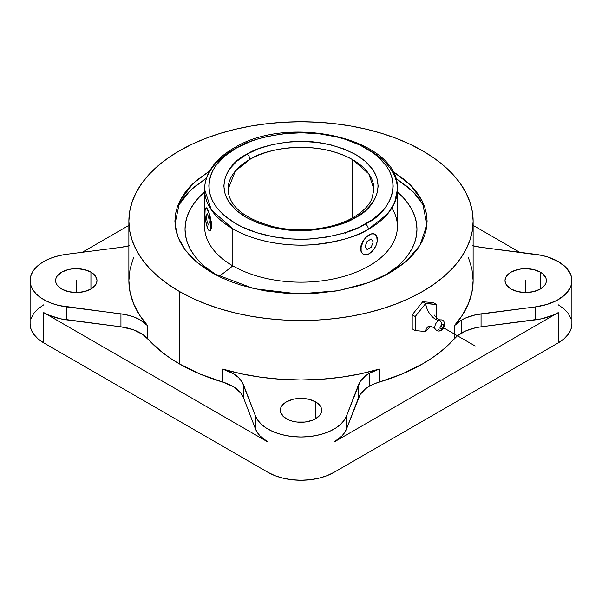 <?xml version="1.0" encoding="UTF-8"?>
<svg xmlns="http://www.w3.org/2000/svg" width="602" height="602" viewBox="0 0 602 602"><rect width="100%" height="100%" fill="white"/><g stroke="black" fill="none" stroke-linecap="round" stroke-linejoin="round"><path stroke-width="0.9" d="M246.97 154.15A4.237 2.423 60.5 0 1 249.935 159.357L235.352 171.058L228.023 189.457A72.977 42.132 180 0 1 249.935 159.357A72.977 42.132 180 0 1 352.606 159.665L352.606 217.811L352.606 159.665C313.973 138.174 263.142 149.597 249.935 159.357A4.237 2.423 -119.5 0 0 246.97 154.15L246.399 154.481L246.97 154.15C255.797 148.34 270.328 144.239 290.563 141.831C313.115 139.747 334.795 143.961 355.601 154.481C395.13 178.072 373.932 209.504 355.601 217.525L365.173 210.79L372.299 203.115L376.702 194.785L378.214 186.116L376.777 177.447L372.45 169.102L365.399 161.404L355.887 154.646L344.276 149.078L331.017 144.924L316.607 142.343L301.602 141.425L286.582 142.207L272.104 144.661L258.732 148.694L246.97 154.15M228.023 189.457C229.023 206.524 244.532 219.045 274.557 227.007C300.962 233.019 333.222 229.069 352.938 217.623A4.237 2.423 60.5 0 1 355.029 217.849C346.203 223.658 331.672 227.767 311.437 230.167C288.885 232.259 267.205 228.038 246.399 217.518C206.87 193.927 228.068 162.502 246.399 154.481L236.827 161.208L229.701 168.884L225.298 177.221L223.786 185.883L225.223 194.551L229.55 202.897L236.601 210.595L246.113 217.36L257.724 222.921L270.983 227.074L285.393 229.663L300.398 230.581L315.418 229.798L329.896 227.338L343.268 223.304L355.029 217.849A4.237 2.423 -119.5 0 0 352.938 217.623C362.336 212.19 368.612 206.027 371.773 199.134L373.977 189.457L368.845 173.933L352.606 159.665A72.977 42.132 180 0 1 373.977 189.457M369.169 150.101A96.403 55.662 180 0 1 397.403 189.457A96.403 55.662 180 0 1 368.371 229.272A4.237 2.416 -119.4 0 0 365.406 224.064L366.174 223.628C387.876 214.086 413.341 176.898 366.55 148.596C344.954 135.676 312.882 131.093 288.922 133.245C264.647 136.075 247.204 140.973 236.594 147.934A4.237 2.416 -119.4 0 0 234.509 147.708A4.237 2.416 60.6 0 1 236.594 147.934L235.826 148.37C214.124 157.912 188.659 195.108 235.45 223.41C257.046 236.323 289.118 240.905 313.078 238.753C337.353 235.924 354.796 231.033 365.406 224.064A4.237 2.416 60.6 0 1 368.371 229.272C357.347 236.511 339.212 241.628 313.966 244.615C289.043 246.895 255.572 242.245 232.831 228.82L211.377 209.97L204.597 189.457A96.403 55.662 180 0 1 233.629 149.642M424.688 206.93L426.502 213.996L427.111 221.137L426.502 228.271L424.688 235.337L421.678 242.267L417.51 248.995L412.219 255.459L405.853 261.584L398.486 267.326L390.171 272.616L368.567 282.609L338.121 290.721L298.66 293.934L253.999 288.697L212.837 273.195L196.801 262.148L185.025 249.732L177.823 236.737L174.986 223.906L179.878 200.865L193.061 183.482L209.647 170.945L196.147 180.683L189.78 186.816L184.49 193.272L180.322 199.999L177.312 206.93L175.498 213.996L174.889 221.137L175.498 228.271L177.312 235.337L180.322 242.267L184.49 248.995L189.78 255.459L196.147 261.584L203.514 267.326L211.829 272.616L220.994 277.417L230.935 281.676L241.552 285.348L264.391 290.811L288.636 293.595L313.364 293.595L337.609 290.811L360.447 285.348L371.065 281.676L381.006 277.417L390.171 272.616L406.388 261.118L420.023 245.202L426.961 224.651L422.122 200.865L410.594 185.115L392.353 170.945L405.853 180.683L412.219 186.816L417.51 193.272L421.678 199.999L424.688 206.93L413.077 191.699L395.318 177.944M428.398 326.397A13.771 7.946 -120 0 0 425.749 331.521L415.214 330.581L415.214 316.539L425.749 303.438L422.747 301.707L412.212 314.808L415.214 316.539L412.212 314.808L412.212 328.85L415.214 330.581L412.212 328.85L412.212 314.808L422.747 301.707L425.749 303.438L431.318 304.085L436.277 304.379L433.282 302.648L436.277 304.379L436.277 318.42L436.277 304.379L425.749 303.438A13.771 7.946 -120 0 0 438.79 320.414A5.629 3.251 -60 0 1 441.243 319.971A5.629 3.251 -60 0 0 438.79 320.414A3.176 1.836 60 0 1 441.808 324.591C439.392 327.428 439.392 328.873 441.808 328.918A3.176 1.836 60 0 1 441.131 330.385A3.176 1.836 -120 0 0 441.808 328.918L441.093 329.166L440.077 328.579L440.077 326.924L441.808 324.591L443.132 324.463L443.539 326.585L441.808 328.918C444.223 326.081 444.223 324.636 441.808 324.591A3.176 1.836 -120 0 0 438.79 320.414A13.771 7.946 60 0 1 425.749 303.438L415.214 316.539L415.214 330.581L425.749 331.521L430.37 326.299L425.749 331.521A13.771 7.946 60 0 1 427.954 326.713M435.156 328.985A5.629 3.251 -60 0 1 438.79 320.414A5.629 3.251 -60 0 0 435.156 328.985A5.629 3.251 -60 0 0 438.79 329.61A3.176 1.836 -120 0 0 441.131 330.385M391.91 207.991A96.403 55.662 180 0 1 352.403 273.609A96.403 55.662 180 0 1 232.831 265.873A96.403 55.662 0 0 0 337.895 277.943A96.403 55.662 0 0 0 397.403 226.518L397.403 189.457L394.634 202.716L387.696 213.808L368.371 229.272A96.403 55.662 180 0 1 232.831 228.82L232.831 265.873L219.105 276.506L232.831 265.873A96.403 55.662 180 0 1 205.402 219.324M363.262 254.24L361.185 252.027L360.485 248.724L361.177 244.788L363.126 240.792L365.956 237.308L369.169 234.818L372.239 233.681L374.835 234.17M369.169 253.735L366.031 254.827L363.375 254.307L361.599 252.268L361.132 250.763L361.132 247.068L363.375 240.935L366.031 237.346L370.764 234.073L373.722 233.787L374.963 234.246L376.739 236.285L377.206 241.485L375.979 245.601L373.722 249.514L369.169 253.735A11.588 6.69 120 0 0 376.739 243.517A11.588 6.69 120 0 0 374.956 234.238A11.588 6.69 120 0 0 369.169 234.818A11.588 6.69 120 0 0 361.599 245.022A11.588 6.69 120 0 0 363.375 254.307A11.588 6.69 120 0 0 369.169 253.735L370.764 252.629L369.169 253.735M384.603 275.648A115.968 66.957 0 0 0 397.403 192.03L403.272 197.682L408.141 203.619L411.971 209.805L414.74 216.178L416.411 222.68L416.968 229.242L416.411 235.803L414.74 242.305L411.971 248.679L408.141 254.864L403.272 260.801L397.425 266.438L384.603 275.648M61.675 289.043A20.686 11.942 180 0 1 55.617 280.592A20.686 11.942 180 0 1 68.387 269.561A20.686 11.942 180 0 1 90.932 272.149L90.932 289.043L95.417 285.167L96.591 282.925L96.99 280.592L96.591 278.267L93.506 273.955L90.932 272.149L84.22 269.561L76.303 268.65L72.27 268.883L68.387 269.561L61.675 272.149L57.19 276.025L56.016 278.267L55.617 280.592L56.016 282.925L57.19 285.167L61.675 289.043L68.387 291.631L76.303 292.542L84.22 291.631L90.932 289.043L90.932 272.149A20.686 11.942 180 0 1 96.99 280.592A20.686 11.942 180 0 1 84.22 291.631A20.686 11.942 180 0 1 61.675 289.043M286.371 418.766A20.686 11.942 180 0 1 280.314 410.323A20.686 11.942 180 0 1 293.084 399.284A20.686 11.942 180 0 1 315.629 401.873L315.629 418.766L320.113 414.891L321.287 412.648L321.686 410.323L321.287 407.99L320.113 405.748L315.629 401.873L308.916 399.284L301 398.373L296.967 398.607L293.084 399.284L286.371 401.873L281.887 405.748L280.713 407.99L280.314 410.323L280.713 412.648L283.798 416.96L289.509 420.256L293.084 421.355L296.967 422.04L305.033 422.04L312.491 420.256L315.629 418.766L315.629 401.873A20.686 11.942 180 0 1 321.686 410.323A20.686 11.942 180 0 1 308.916 421.355A20.686 11.942 180 0 1 286.371 418.766M511.068 289.043A20.686 11.942 180 0 1 505.01 280.592A20.686 11.942 180 0 1 517.78 269.561A20.686 11.942 180 0 1 540.325 272.149L540.325 289.043L544.81 285.167L545.984 282.925L546.383 280.592L545.984 278.267L542.899 273.955L540.325 272.149L533.613 269.561L525.697 268.65L521.663 268.883L517.78 269.561L511.068 272.149L506.583 276.025L505.409 278.267L505.01 280.592L505.409 282.925L506.583 285.167L511.068 289.043L517.78 291.631L525.697 292.542L533.613 291.631L540.325 289.043L540.325 272.149A20.686 11.942 180 0 1 546.383 280.592A20.686 11.942 180 0 1 533.613 291.631A20.686 11.942 180 0 1 511.068 289.043M133.652 257.347L130.077 268.891L128.873 280.592L130.077 292.301L133.652 303.844L139.559 315.064L147.723 325.802L147.723 338.775A172.127 99.375 0 0 0 179.291 363.834L170.148 358.13L161.803 352.019L142.922 334.569L133.05 329.64L120.942 326.818L66.671 319.873L66.671 306.9L120.942 313.845L120.942 326.818L120.942 313.845A39.724 22.936 180 0 1 147.723 325.802L147.723 338.775A39.724 22.936 0 0 0 120.942 326.818L60.335 318.789L48.762 315.124L43.773 312.619L267.995 442.079L260.079 435.983L257.317 432.514L255.436 428.857L243.404 397.523L240.589 392.752L233.185 386.544L222.695 382.059L222.695 369.086A39.724 22.936 180 0 1 243.404 384.55L243.404 397.523A39.724 22.936 0 0 0 222.695 382.059L199.751 373.932L179.291 363.834L179.291 291.406A172.127 99.375 180 0 1 128.873 221.137A172.127 99.375 180 0 1 235.134 129.325A172.127 99.375 180 0 1 422.709 150.869A172.127 99.375 180 0 1 473.127 221.137A172.127 99.375 180 0 1 366.866 312.942A172.127 99.375 180 0 1 179.291 291.406L179.291 363.834A172.127 99.375 0 0 0 222.695 382.059L222.695 369.086A172.127 99.375 0 0 0 379.305 369.086L379.305 382.059A39.724 22.936 0 0 0 369.289 386.266L365.602 388.726L360.199 394.408L346.564 428.857L346.564 415.884L358.596 384.55L358.596 397.523L358.596 384.55A39.724 22.936 180 0 1 369.289 373.293L369.289 386.266A39.724 22.936 0 0 0 358.596 397.523L346.564 428.857L344.683 432.514L341.921 435.983L334.005 442.079L558.227 312.619L558.227 342.892A46.67 26.947 0 0 0 571.9 323.838L571.9 280.592A46.67 26.947 180 0 0 558.227 261.539L547.677 256.971L541.665 255.376L481.058 247.339L535.328 254.285A46.67 26.947 180 0 1 558.227 261.539L565.775 267.25L570.44 273.902L571.576 277.439L571.892 281.036L571.373 284.618L570.034 288.132L564.992 294.702L557.136 300.263L547.007 304.424L535.328 306.9L535.328 319.873L481.058 326.818A39.724 22.936 0 0 0 461.568 332.996A39.724 22.936 0 0 0 454.277 338.775L454.277 325.802A172.127 99.375 0 0 0 473.127 280.592L471.923 268.891L468.348 257.347M571.9 280.592A46.67 26.947 180 0 1 535.328 306.9L535.328 319.873A46.67 26.947 0 0 0 558.227 312.619L553.238 315.124L541.665 318.789L481.058 326.818L475.663 327.744L465.82 330.867L457.528 335.72L447.685 345.556L440.197 352.019L431.852 358.13L422.709 363.834L402.249 373.932L374.015 383.941L369.289 386.266L369.289 373.293A39.724 22.936 180 0 1 379.305 369.086L379.305 382.059A172.127 99.375 0 0 0 454.277 338.775L454.277 325.802A39.724 22.936 180 0 1 461.568 320.023L461.568 332.996L461.568 320.023A39.724 22.936 180 0 1 481.058 313.845L481.058 326.818L481.058 313.845L535.328 306.9L475.663 314.771L465.82 317.894L461.568 320.023L454.277 325.802L462.441 315.064L468.348 303.844L471.923 292.301L473.127 280.592L473.127 221.137L472.299 230.875L469.816 240.522L465.715 249.98L460.026 259.161L452.802 267.98L444.118 276.348L434.057 284.182L422.709 291.406L410.195 297.952L396.628 303.762L382.142 308.773L366.866 312.942L350.966 316.231L334.577 318.601L317.871 320.031L301 320.512L284.129 320.031L267.423 318.601L251.034 316.231L235.134 312.942L219.858 308.773L205.372 303.762L191.805 297.952L179.291 291.406L167.943 284.182L157.882 276.348L149.198 267.98L141.974 259.161L136.285 249.98L132.184 240.522L129.701 230.875L128.873 221.137L129.701 211.392L132.184 201.745L136.285 192.286L141.974 183.106L149.198 174.287L157.882 165.926L167.943 158.093L179.291 150.869L191.805 144.314L205.372 138.505L219.858 133.493L235.134 129.325L251.034 126.036L267.423 123.666L284.129 122.236L301 121.762L317.871 122.236L334.577 123.666L350.966 126.036L366.866 129.325L382.142 133.493L396.628 138.505L410.195 144.314L422.709 150.869L434.057 158.093L444.118 165.926L452.802 174.287L460.026 183.106L465.715 192.286L469.816 201.745L472.299 211.392L473.127 221.137M422.747 301.707L433.282 302.648L422.747 301.707M128.873 245.804A39.724 22.936 180 0 1 120.942 247.339L66.671 254.285L120.942 247.339L129.204 245.714M472.796 245.714L481.058 247.339A39.724 22.936 180 0 1 473.127 245.804M128.873 225.381L82.263 252.291L128.873 225.381M519.737 252.291L473.127 225.381L519.737 252.291M243.404 397.523L243.404 384.55L255.436 415.884L255.436 428.857L243.404 397.523M346.564 415.884L344.216 420.226L340.634 424.282L335.924 427.924L330.212 431.062L323.673 433.606L316.486 435.472L308.856 436.616L301 436.999L293.144 436.616L285.514 435.472L278.327 433.606L271.788 431.062L266.076 427.924L261.366 424.282L257.784 420.226L255.436 415.884L242.222 382.119L238.52 377.559L233.185 373.571L222.695 369.086L241.297 373.797L260.726 377.213L280.72 379.275L301 379.967L321.28 379.275L341.274 377.213L360.703 373.797L379.305 369.086L369.289 373.293L365.602 375.753L360.199 381.435L346.564 415.884A46.67 26.947 180 0 1 301 436.999A46.67 26.947 180 0 1 255.436 415.884L255.436 428.857A46.67 26.947 0 0 0 267.995 442.079L43.773 312.619L43.773 342.892L267.995 472.344L267.995 442.079L267.995 472.344A46.67 26.947 0 0 0 334.005 472.344L558.227 342.892L558.227 312.619L334.005 442.079L334.005 472.344L334.005 442.079A46.67 26.947 0 0 0 346.564 428.857L346.564 415.884M128.873 221.137L128.873 280.592A172.127 99.375 0 0 0 147.723 325.802L139.95 319.745L133.05 316.667L125.148 314.53L59.146 305.545L52.126 303.476L45.805 300.759L40.372 297.463L35.977 293.686L32.741 289.532L30.762 285.13L30.1 280.592L30.762 276.062L32.741 271.652L35.977 267.506L40.372 263.729L45.805 260.433L52.126 257.709L59.146 255.647L66.671 254.285A46.67 26.947 180 0 0 30.1 280.592L30.1 323.838A46.67 26.947 0 0 0 43.773 342.892L43.773 312.619A46.67 26.947 0 0 0 66.671 319.873L66.671 306.9A46.67 26.947 180 0 1 30.1 280.592M571.9 323.831L571.005 329.091L568.348 334.148L564.036 338.806L558.227 342.892L334.005 472.344L326.931 475.7L318.864 478.191L310.105 479.719L301 480.238L291.895 479.719L283.136 478.191L275.069 475.7L267.995 472.344L43.773 342.892L37.964 338.806L33.652 334.148L30.995 329.091L30.1 323.831M30.995 318.578L33.652 313.529L37.964 308.864L43.773 304.785M558.227 304.785L564.036 308.864L568.348 313.529L571.005 318.578M177.312 206.945L190.367 190.292L206.471 178.079L193.257 187.681L186.718 193.979L181.285 200.617L177.003 207.524M206.095 208.014L206.825 208.096L207.878 209.865A11.588 2.446 -98.8 0 0 206.095 207.878A11.588 2.446 -98.8 0 0 205.034 216.156A11.588 2.446 -98.8 0 0 207.878 228.783L205.756 221.446L204.936 214.831L205.109 209.737L206.215 207.871L207.878 209.865L209.029 213.055L210.82 223.816L210.82 227.503L210 230.581L209.029 230.536L207.878 228.783A11.588 2.446 -98.8 0 0 209.662 230.769A11.588 2.446 -98.8 0 0 210.723 222.492A11.588 2.446 -98.8 0 0 207.878 209.865L210.339 217.156L211.468 223.711L211.227 228.82L209.759 230.747M395.529 178.079L408.743 187.681L415.282 193.979L420.715 200.617M204.597 192.03L198.728 197.682L193.859 203.619L190.029 209.805L187.26 216.178L185.589 222.68L185.032 229.242L185.589 235.803L187.26 242.305L190.029 248.679L193.859 254.864L198.728 260.801L204.575 266.438L217.397 275.648A115.968 66.957 0 0 1 204.597 192.03M363.375 254.307L361.185 252.027L360.485 248.724L361.177 244.788L363.126 240.792L365.956 237.308L369.169 234.818L372.239 233.681L374.963 234.246M207.878 228.783L207.321 227.338L207.878 228.783M204.597 189.457L204.597 226.518A96.403 55.662 0 0 0 232.831 265.873L232.831 228.82A96.403 55.662 180 0 1 204.597 189.457C204.612 183.55 206.057 177.823 208.924 172.277C214.041 162.638 222.567 154.443 234.509 147.708C289.908 113.485 400.541 139.085 397.403 189.457M206.418 207.84L209.127 213.048L211.227 221.581L211.468 227.405L210.339 230.528M236.594 147.934L250.635 141.432L258.416 138.806L266.603 136.631L283.881 133.712L301.805 132.786L319.707 133.892L336.894 136.985L345.014 139.243L359.913 145.074L372.57 152.464L377.898 156.663L386.303 165.851L389.306 170.757L391.466 175.807L392.752 180.961L393.166 186.153L392.7 191.353L391.36 196.493L389.148 201.542L386.1 206.433L382.24 211.136L372.224 219.775L358.664 227.511L343.584 233.192L326.886 237.075L309.195 239.002L300.195 239.212L291.195 238.911L273.571 236.804L256.986 232.756L242.087 226.924L235.45 223.41L224.102 215.335L219.512 210.866L215.697 206.147L212.694 201.241L210.534 196.192L209.248 191.045L208.834 185.845L209.3 180.653L210.64 175.506L212.852 170.464L215.9 165.565L224.403 156.407L236.594 147.934M345.646 232.553L345.337 233.132L345.646 232.553M301 186.003L301 221.137M525.697 280.592L525.697 292.542M301 410.323L301 422.265M76.303 280.592L76.303 292.542M475.144 346L440.483 325.991M371.216 239.002L367.122 241.364L365.075 246.639L367.122 249.552L371.216 247.189L373.263 241.914L371.216 239.002M208.631 216.84L207.126 213.612L206.381 216.095L207.126 221.807L208.631 225.035L209.376 222.552L208.631 216.84M428.549 326.307L428.331 326.419C426.66 325.802 434.539 326.48 435.336 329.302C436.977 331.183 438.911 331.544 441.153 330.37C444.667 329.452 446.421 319.504 440.777 319.88C437.94 320.595 433.417 314.124 434.779 315.252"/></g></svg>
